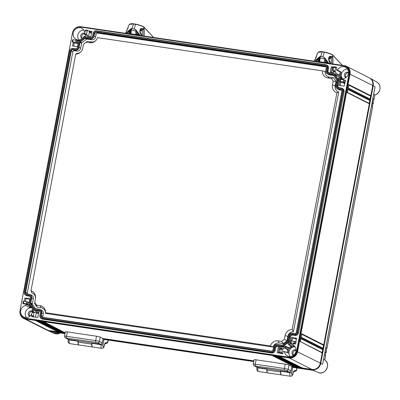 <?xml version="1.0" encoding="UTF-8"?>
<svg xmlns="http://www.w3.org/2000/svg" width="400" height="400" viewBox="0 0 400 400"><rect width="100%" height="100%" fill="white"/><g stroke="black" fill="none" stroke-linecap="round" stroke-linejoin="round"><path stroke-width="0.6" d="M297.24 332.345A2.695 2.51 -63.2 0 1 294.245 334.61L291.815 334.25A2.17 2.02 -63.2 0 0 289.4 336.07L288.46 341.055A1.945 1.81 -63.2 0 1 287.675 342.32L282.955 345.885A1.945 1.81 -63.2 0 1 281.57 346.255L276.84 345.555A2.17 2.02 -63.2 0 0 274.425 347.375L273.94 349.935A2.695 2.51 -63.2 0 1 270.945 352.195L41.94 318.34A2.695 2.51 -63.2 0 1 39.935 315.34L40.42 312.785A2.17 2.02 -63.2 0 0 38.81 310.37L34.075 309.67A1.945 1.81 -63.2 0 1 32.905 308.925L29.745 304.19A1.945 1.81 -63.2 0 1 29.47 302.77L30.415 297.785A2.17 2.02 -63.2 0 0 28.8 295.37L26.375 295.01A2.695 2.51 -63.2 0 1 24.37 292.01L69.935 50.87A2.695 2.51 -63.2 0 1 72.93 48.61L75.36 48.97A2.17 2.02 -63.2 0 0 77.775 47.145L78.715 42.16A1.945 1.81 -63.2 0 1 79.495 40.895L84.22 37.33A1.945 1.81 -63.2 0 1 85.6 36.96L90.335 37.66A2.17 2.02 -63.2 0 0 92.75 35.84L93.235 33.28A2.695 2.51 -63.2 0 1 96.23 31.02L325.235 64.875A2.695 2.51 -63.2 0 1 327.24 67.875L326.755 70.43A2.17 2.02 -63.2 0 0 328.365 72.85L333.1 73.55A1.945 1.81 -63.2 0 1 334.27 74.295L337.43 79.025A1.945 1.81 -63.2 0 1 337.7 80.445L336.76 85.43A2.17 2.02 -63.2 0 0 338.375 87.85L340.8 88.205A2.695 2.51 -63.2 0 1 342.805 91.205L297.24 332.345L298.535 332.885A3.045 2.835 116.8 0 1 295.15 335.44L292.72 335.08A1.82 1.695 -63.2 0 0 290.7 336.61L289.755 341.595A2.295 2.14 116.8 0 1 288.83 343.09L287.95 343.755L288.56 344.675A6.18 5.76 116.8 0 1 289.52 344.415L289.755 343.185L293.47 345.2M291.98 333.37A3.065 2.855 116.8 0 0 288.57 335.945L287.625 340.935A1.045 0.975 116.8 0 1 287.205 341.615L282.48 345.18A1.045 0.975 116.8 0 1 281.74 345.38L277.005 344.68A3.065 2.855 116.8 0 0 273.59 347.255L273.11 349.81A1.795 1.675 116.8 0 1 271.11 351.32L42.105 317.465A1.795 1.675 116.8 0 1 40.77 315.465L41.255 312.91A3.065 2.855 116.8 0 0 38.975 309.49L34.24 308.79A1.045 0.975 116.8 0 1 33.61 308.39L30.455 303.66A1.045 0.975 116.8 0 1 30.305 302.895L31.245 297.91A3.065 2.855 116.8 0 0 28.97 294.49L26.54 294.13A1.795 1.675 116.8 0 1 25.205 292.135L70.77 50.995A1.795 1.675 116.8 0 1 72.765 49.485L75.195 49.845A3.065 2.855 116.8 0 0 78.605 47.27L79.55 42.285A1.045 0.975 116.8 0 1 79.97 41.605L84.695 38.035A1.045 0.975 116.8 0 1 85.435 37.84L90.17 38.54A3.065 2.855 116.8 0 0 93.58 35.965L94.065 33.405A1.795 1.675 116.8 0 1 96.065 31.9L325.07 65.75A1.795 1.675 116.8 0 1 326.405 67.75L325.92 70.31A3.065 2.855 116.8 0 0 328.2 73.725L332.935 74.425A1.045 0.975 116.8 0 1 333.565 74.825L336.72 79.56A1.045 0.975 116.8 0 1 336.87 80.325L335.93 85.31A3.065 2.855 116.8 0 0 338.205 88.725L340.635 89.085A1.795 1.675 116.8 0 1 341.97 91.085L296.405 332.225A1.795 1.675 116.8 0 1 294.41 333.73L291.98 333.37L292.205 333.155L294.635 333.515A1.485 1.385 116.8 0 0 296.29 332.265L341.855 91.13A1.485 1.385 116.8 0 0 340.75 89.47L341.56 89.93M342.805 91.205L343.26 91.335L297.695 332.475A3 2.795 -63.2 0 1 294.355 334.995L291.925 334.635A1.86 1.735 -63.2 0 0 289.86 336.2L288.915 341.185L289.755 341.595M341.715 88.19L342.53 88.555A3.045 2.835 116.8 0 1 344.1 91.745L343.26 91.335A3 2.795 -63.2 0 0 341.03 87.99L338.6 87.635A1.86 1.735 -63.2 0 1 337.215 85.56L338.055 85.97A1.82 1.695 -63.2 0 0 338.61 87.635L338.375 87.85M337.7 80.445L338.16 80.575L337.215 85.56L336.76 85.43M339 80.985L338.16 80.575A2.255 2.1 -63.2 0 0 337.84 78.93L338.675 79.305A2.295 2.14 116.8 0 1 339 80.985L338.055 85.97M334.27 74.295L334.685 74.195L337.84 78.93L337.43 79.025M333.84 73.485L334.66 73.845A2.295 2.14 116.8 0 1 335.52 74.575L334.685 74.195A2.255 2.1 -63.2 0 0 333.33 73.335L328.595 72.635A1.86 1.735 -63.2 0 1 327.21 70.56L328.05 70.97A1.82 1.695 -63.2 0 0 328.605 72.635L328.365 72.85M327.24 67.875L327.695 68.005L327.21 70.56L326.755 70.43M326.15 64.86L326.965 65.225A3.045 2.835 116.8 0 1 328.535 68.415L327.695 68.005A3 2.795 -63.2 0 0 325.465 64.66L96.455 30.805A3 2.795 -63.2 0 0 93.115 33.325L92.635 35.885A1.86 1.735 -63.2 0 1 90.565 37.445L85.83 36.745A2.255 2.1 -63.2 0 0 84.23 37.17L79.505 40.74A2.255 2.1 -63.2 0 0 78.6 42.205L77.655 47.19A1.86 1.735 -63.2 0 1 75.585 48.75L73.16 48.395A3 2.795 -63.2 0 0 69.82 50.915L24.255 292.055A3 2.795 -63.2 0 0 26.485 295.395L27.28 295.84A3.045 2.835 116.8 0 1 26.355 295.525L25.575 295.085M29.47 302.77L30.3 297.83A1.86 1.735 -63.2 0 0 28.915 295.755L26.485 295.395L26.375 295.01M29.355 302.815A2.255 2.1 -63.2 0 0 29.675 304.46L32.83 309.19A2.255 2.1 -63.2 0 0 34.185 310.055L34.98 310.5A2.295 2.14 116.8 0 1 34.285 310.265L33.505 309.82M39.935 315.34L40.305 312.83A1.86 1.735 -63.2 0 0 38.92 310.755L34.185 310.055L34.075 309.67M39.82 315.385A3 2.795 -63.2 0 0 42.05 318.73L42.845 319.175A3.045 2.835 116.8 0 1 41.92 318.86L41.14 318.415M270.945 352.195L271.06 352.585L42.05 318.73L41.94 318.34M271.85 353.03L271.06 352.585A3 2.795 -63.2 0 0 274.4 350.06L275.24 350.47A3.045 2.835 116.8 0 1 271.85 353.03L42.845 319.175M281.57 346.255L281.685 346.64L276.95 345.94A1.86 1.735 -63.2 0 0 274.88 347.505L274.4 350.06L273.94 349.935M282.48 347.09L281.685 346.64A2.255 2.1 -63.2 0 0 283.285 346.215L284.11 346.655A2.295 2.14 116.8 0 1 282.48 347.09L277.745 346.39A1.82 1.695 -63.2 0 0 275.72 347.915L275.24 350.47M287.675 342.32L288.01 342.65L283.285 346.215L282.955 345.885M288.83 343.09L288.01 342.65A2.255 2.1 -63.2 0 0 288.915 341.185L288.46 341.055M344.1 91.745L298.535 332.885M335.52 74.575L336.11 75.46L340.005 77.335L340.79 78.51M342.94 79.645L339.815 78.245A6.18 5.76 -63.2 0 1 339 77.73L338.085 78.42L338.675 79.305M343.92 65.995L80.215 27.01A6.92 6.445 -63.2 0 0 72.52 32.82L20.05 310.495A6.92 6.445 -63.2 0 0 23.355 317.62A6.92 6.445 -63.2 0 0 25.195 318.205L288.9 357.185A6.92 6.445 -63.2 0 0 296.595 351.375L349.065 73.7A6.92 6.445 -63.2 0 0 345.765 66.575A6.92 6.445 -63.2 0 0 343.92 65.995M343.65 79.75L340.23 79.32L340.68 79.315L340.285 81.42L343.25 81.855L343.65 79.75L345.49 80.355L344.185 86.125L339.185 85.385L339.865 81.805L340.625 81.92L339.825 81.45L340.285 81.42L339.825 81.45M343.13 79.675L343.3 78.765A6.18 5.76 -63.2 0 0 348.38 73.6A6.18 5.76 -63.2 0 0 345.66 67.355A6.18 5.76 -63.2 0 0 337.525 70.11L336.355 69.935L336.835 67.385L333.885 66.69M340.005 77.335L340.88 76.675L337.025 74.77A6.18 5.76 -63.2 0 1 336.835 73.78L335.66 73.605L335.955 72.065L333.845 71.75L333.695 72.555L330.295 72.055L331.285 66.79L333.585 67.13M337.025 74.77L336.11 75.46M328.535 68.415L328.05 70.97M83.7 37.575L83.51 37.29A6.18 5.76 116.8 0 0 84.055 36.41L85.225 36.585L85.52 35.04L87.625 35.355L86.74 34.87L86.625 34.02L87.22 30.895L85.22 30.6L84.63 33.725L86.625 34.02M88.555 36.32L89.48 31.445L88.47 30.895L91.87 31.4L90.875 36.66L87.475 36.16L87.625 35.355M88.47 30.895L87.575 30.275L85.56 29.98L85.22 30.6M84.81 32.75L84.75 32.74A6.18 5.76 116.8 0 0 81.95 28.375A6.18 5.76 116.8 0 0 73.205 32.92A6.18 5.76 116.8 0 0 76.11 39.265L75.935 40.175M72.235 41.89L75.66 42.3L76.055 40.195L73.09 39.755L72.69 41.86L72.235 41.89L73.245 42.39L72.565 45.97L77.565 46.71L78.24 43.13L77.475 43.015L77.895 40.795L79.22 40.995M79.395 40.825L79.595 39.78A6.18 5.76 116.8 0 0 80.555 39.525L80.74 39.805M29.84 296.225A1.82 1.695 -63.2 0 0 29.71 296.2L27.28 295.84M30.71 306.015L30.115 306.465A6.18 5.76 -63.2 0 0 29.485 306.05A6.18 5.76 -63.2 0 0 29.3 305.95L29.535 304.715L28.07 304.5L28.49 302.28L27.585 301.885L23.68 301.235L23.285 303.34L26.25 303.78L26.65 301.675M24.315 301.33L24.93 298.07L29.93 298.81L29.25 302.39L28.49 302.28M22.825 303.375L23.285 303.34L22.825 303.375L23.625 303.84L26.05 304.2L25.815 305.435A6.18 5.76 -63.2 0 0 20.735 310.595A6.18 5.76 -63.2 0 0 23.92 317.075A6.18 5.76 -63.2 0 0 31.59 314.09L31.65 314.095M31.39 315.49L31.475 316.34L32.28 316.81L37.83 317.405L38.82 312.145L35.42 311.64L35.27 312.445L32.32 311.745L31.39 315.49L33.385 315.785L33.975 312.66L31.98 312.365M33.21 311.88L33.455 310.59L32.28 310.415A6.18 5.76 -63.2 0 0 32.09 309.43L32.685 308.975M39.845 311.225A1.82 1.695 -63.2 0 0 39.715 311.2L34.98 310.5M280.305 349.075L279.715 352.2L281.715 352.495L282.305 349.37L280.305 349.075L280.64 348.455L283.595 349.155L283.89 347.61L285.06 347.785A6.18 5.76 116.8 0 1 285.605 346.905L284.995 345.985L284.11 346.655M280.09 353.22L277.245 352.795L278.24 347.535L281.64 348.04L281.535 348.59M279.715 352.2L279.805 353.05L280.605 353.52L282.715 353.83L283.195 351.28L284.365 351.455A6.18 5.76 116.8 0 0 287.625 356.055A6.18 5.76 116.8 0 0 295.91 351.275A6.18 5.76 116.8 0 0 293.19 345.03A6.18 5.76 116.8 0 0 293.005 344.93L293.24 343.7L295.66 344.055L296.08 341.835L291.275 340.795L290.875 342.9L293.845 343.34L294.24 341.235M290.935 340.755L291.55 337.485L296.55 338.225L295.885 341.75M290.42 342.93L290.875 342.9L290.42 342.93L291.22 343.4L289.755 343.185M339.815 78.245L339.58 79.48L340.14 79.565M333.545 67.305L332.955 70.435L334.955 70.73L335.545 67.605L333.545 67.305L333.88 66.685M33.385 315.785L33.5 316.64L34.385 317.12M34.365 312.055L33.975 312.66M35.51 317.06L36.43 312.19L35.42 311.64M26.42 317.535A5.945 5.54 116.8 0 1 25.32 312.835A5.945 5.54 -63.2 0 1 31.93 307.84M336.835 73.78L340.645 75.445A5.985 5.575 -63.2 0 1 340.73 73.77A5.985 5.575 -63.2 0 1 341.265 72.155L340.14 71.99L339.575 74.98M340.88 76.675A5.985 5.575 -63.2 0 0 342.65 79.325L339 77.73M291.135 346.165L288.89 347.86L289.475 348.74A5.985 5.575 116.8 0 1 292.12 346.74L288.56 344.675M284.365 351.455L288.175 353.12A5.985 5.575 116.8 0 1 288.26 351.445A5.985 5.575 116.8 0 1 288.795 349.83L287.67 349.665L287.11 352.655M293.535 345.245L293.315 346.42A5.985 5.575 116.8 0 1 294.78 346.4M29.83 306.26L29.61 307.44A5.985 5.575 -63.2 0 1 31.725 307.535M80.555 39.525L80.91 39.675M76.11 39.265L79.41 40.745M79.46 40.48A5.945 5.54 116.8 0 1 77.785 35.155A5.945 5.54 -63.2 0 1 83.81 30.11M25.815 305.435L29.61 307.44M29.675 306.16L29.3 305.95M30.115 306.465L31.565 307.3M32.28 310.415L33.365 311.045M29.8 316.255A2.805 2.615 116.8 0 1 28.235 313.265A2.805 2.615 -63.2 0 1 32.94 311.84M29.935 316.145A2.805 2.615 116.8 0 1 29.325 313.815A2.805 2.615 -63.2 0 1 32.61 311.49M319.23 365.89A6.92 6.445 -63.2 0 0 319.87 364.625M322.235 352.775L322.87 349.42M323.065 348.39L323.7 345.035M369.32 103.6L369.955 100.245M370.145 99.215L370.78 95.86M89.48 31.445L91.795 31.785M73.65 46.13L74.25 42.94L78.165 43.52M25.4 301.49L25.94 298.62L29.855 299.2M36.43 312.19L38.75 312.53M278.33 352.955L279.25 348.085L281.565 348.425M292.02 340.905L292.56 338.035L296.475 338.615M331.375 72.215L332.295 67.34L333.505 67.52M340.27 85.545L340.875 82.355L344.785 82.93M74.25 42.94L73.245 42.39M77.475 43.015L75.66 42.3M72.635 39.76L73.09 39.755L72.635 39.76M77.895 40.795L76.055 40.195M87.605 30.285L87.22 30.895M85.52 35.04L84.715 34.575L84.63 33.725M84.665 33.52A2.805 2.615 -63.2 0 0 80.7 35.59A2.805 2.615 116.8 0 0 82.335 38.6M84.62 33.76A2.805 2.615 -63.2 0 0 81.795 36.14A2.805 2.615 116.8 0 0 82.45 38.515M23.23 301.24L23.68 301.235L23.23 301.24M28.07 304.5L26.25 303.78M26.05 304.2L29.76 306.215M25.94 298.62L24.93 298.07M332.295 67.34L331.285 66.79M333.845 71.75L333.045 71.28L332.955 70.435M334.955 70.73L335.065 71.58L335.955 72.065M335.935 66.995L335.545 67.605M336.355 69.935L340.14 71.99M341.265 72.155L337.525 70.11M343.17 79.46A5.945 5.54 -63.2 0 1 341.495 74.14A5.945 5.54 116.8 0 1 347.515 69.095M345.975 77.56A2.805 2.615 -63.2 0 1 344.41 74.57A2.805 2.615 116.8 0 1 348.49 72.575M346.11 77.45A2.805 2.615 -63.2 0 1 345.5 75.12A2.805 2.615 116.8 0 1 348.48 72.75M345.07 82.575L343.25 81.855M340.875 82.355L339.865 81.805M279.25 348.085L278.24 347.535M281.715 352.495L281.825 353.35L282.715 353.83M282.695 348.76L282.305 349.37M283.89 347.61L287.67 349.665M285.06 347.785L288.795 349.83M289.475 348.74L285.605 346.905M293.315 346.42L289.52 344.415M293.005 344.93L293.38 345.145M290.125 356.52A5.945 5.54 -63.2 0 1 289.025 351.815A5.945 5.54 116.8 0 1 295.045 346.77M284.995 345.985L288.89 347.86M295.66 344.055L293.845 343.34M290.82 340.8L291.275 340.795L290.82 340.8M292.56 338.035L291.55 337.485M296.02 350.25A2.805 2.615 116.8 0 0 291.94 352.245A2.805 2.615 -63.2 0 0 293.505 355.235M296.015 350.425A2.805 2.615 116.8 0 0 293.03 352.8A2.805 2.615 -63.2 0 0 293.64 355.125M36.3 312.875L38.48 313.94M37.5 312.345L38.675 312.92M333.4 68.085L332.26 67.53M333.17 69.285L332.035 68.72M344.66 83.615L342.55 82.6M291.84 366.46L294.625 366.875L272.66 355.78L276.13 356.295L298.79 367.49L276.935 356.415M103.08 338.555L253.925 360.855M72.895 31.51A7.48 6.97 -63.2 0 0 72.465 32.98L20 310.655A7.48 6.97 -63.2 0 0 23.57 318.36L46.28 329.825A7.48 6.97 -63.2 0 0 48.27 330.455L57.985 331.89L36.02 320.8L39.49 321.315L62.15 332.505L40.29 321.43M23.57 318.36A7.48 6.97 -63.2 0 0 25.56 318.99L289.265 357.97A7.48 6.97 -63.2 0 0 297.585 351.69L350.055 74.015A7.48 6.97 -63.2 0 0 346.485 66.31A7.48 6.97 -63.2 0 0 344.495 65.68L80.79 26.7A7.48 6.97 -63.2 0 0 73.535 30.25M276.825 356.4L280.295 356.91L302.26 368L311.975 369.435A7.48 6.97 -63.2 0 0 320.295 363.155L322.23 352.925L300.105 341.48L300.955 338.18L300.66 338.555L300.955 338.18L322.92 349.27L322.025 352.515M280.295 356.91L280.135 356.555L280.295 356.91M302.26 368L302.05 367.62L302.26 368M60.42 331.9L58.47 331.61L57.985 331.89M61.455 332.405L61.245 332.02L61.455 332.405M64.585 332.515L62.635 332.225L62.15 332.505M297.06 366.88L295.115 366.595L294.625 366.875M298.095 367.385L297.89 367.005L298.095 367.385M301.225 367.5L299.275 367.21L298.79 367.49M23.355 317.62L23.715 317.805A6.92 6.445 -63.2 0 0 25.555 318.385L289.265 357.37A6.92 6.445 -63.2 0 0 296.96 351.56L349.425 73.885A6.92 6.445 -63.2 0 0 346.125 66.76L345.765 66.575M322.92 349.27L323.06 348.54L301.09 337.45L301.78 333.795L323.75 344.89L369.31 103.75L347.345 92.66L348.035 89.005L370 100.095L370.14 99.365L348.175 88.275L348.865 84.62L370.83 95.71L369.94 98.955M370.83 95.71L372.765 85.48A7.48 6.97 -63.2 0 0 369.195 77.775L346.485 66.31M322.02 352.545L322.23 352.925L322.02 352.545M322.85 348.16L323.06 348.54L322.85 348.16M323.75 344.89L322.855 348.13M369.105 103.365L369.31 103.75L369.105 103.365M370 100.095L369.11 103.34M369.93 98.985L370.14 99.365L369.93 98.985M348.865 84.62L348.57 84.995L348.865 84.62M348.795 85.11L370.485 96.06M348.175 88.275L348.015 87.92L348.175 88.275M347.965 89.495L369.655 100.445M301.715 334.285L323.4 345.235M300.885 338.67L322.575 349.62M348.035 89.005L347.74 89.38L348.035 89.005M347.345 92.66L347.19 92.305L347.345 92.66M301.78 333.795L301.485 334.175L301.78 333.795M301.09 337.45L300.935 337.095L301.09 337.45M58.47 331.61L37.495 321.02M39.49 321.315L39.33 320.96L39.49 321.315M299.275 367.21L278.3 356.62M295.115 366.595L274.135 356.005M62.635 332.225L41.655 321.635M276.13 356.295L275.975 355.94L276.13 356.295M40.18 321.415L43.65 321.93L43.495 321.575L65.195 332.805M288.57 335.945L288.455 335.99A3.375 3.145 116.8 0 1 292.205 333.155M288.455 335.99L287.51 340.975A0.74 0.69 116.8 0 1 287.215 341.455L282.49 345.025A0.74 0.69 116.8 0 1 281.965 345.165L277.23 344.465A3.375 3.145 116.8 0 0 273.475 347.295L272.995 349.855A1.485 1.385 116.8 0 1 271.34 351.105L42.33 317.25A1.485 1.385 116.8 0 1 41.225 315.595L41.71 313.035L43.315 313.82L42.83 316.375A1.405 1.31 -63.2 0 0 42.995 317.35M38.975 309.49L39.2 309.275A3.375 3.145 116.8 0 1 41.71 313.035L41.255 312.91M39.2 309.275L34.465 308.575A0.74 0.69 116.8 0 1 34.02 308.295L30.865 303.56A0.74 0.69 116.8 0 1 30.76 303.02L31.705 298.035L33.305 298.82L32.365 303.805A0.655 0.61 -63.2 0 0 32.46 304.285L35.415 308.715M28.97 294.49L29.195 294.275A3.375 3.145 116.8 0 1 31.705 298.035L31.245 297.91M29.195 294.275L26.765 293.915A1.485 1.385 116.8 0 1 25.66 292.26L71.225 51.12A1.485 1.385 116.8 0 1 72.88 49.875L75.305 50.23L76.82 51.085L74.39 50.725A1.405 1.31 -63.2 0 0 72.83 51.905L27.265 293.045A1.405 1.31 -63.2 0 0 27.43 294.015M78.605 47.27L79.06 47.395A3.375 3.145 116.8 0 1 75.305 50.23L75.195 49.845M80.665 48.18L79.06 47.395L80.005 42.41A0.74 0.69 116.8 0 1 80.3 41.93L85.025 38.365A0.74 0.69 116.8 0 1 85.55 38.225L90.285 38.925L91.795 39.775L87.06 39.075A0.655 0.61 -63.2 0 0 86.595 39.2L81.87 42.77A0.655 0.61 -63.2 0 0 81.61 43.195L80.665 48.18A3.455 3.22 116.8 0 1 76.82 51.085M93.58 35.965L94.04 36.09A3.375 3.145 116.8 0 1 90.285 38.925L90.17 38.54M326.195 66.915L97.69 33.135A1.405 1.31 -63.2 0 0 96.125 34.315L95.645 36.875L94.04 36.09L94.52 33.535A1.485 1.385 116.8 0 1 96.175 32.285L325.185 66.14A1.485 1.385 116.8 0 1 326.29 67.795L325.805 70.35A3.375 3.145 116.8 0 0 327.29 73.76L328.78 74.605A3.455 3.22 116.8 0 0 329.825 74.965L333.795 75.55M328.2 73.725L328.315 74.11A3.375 3.145 116.8 0 1 327.29 73.76M329.825 74.965L328.315 74.11L333.05 74.81A0.74 0.69 116.8 0 1 333.495 75.095L336.65 79.825A0.74 0.69 116.8 0 1 336.755 80.365L335.81 85.35A3.375 3.145 116.8 0 0 337.295 88.76L338.785 89.605A3.455 3.22 116.8 0 0 339.835 89.965L341.76 90.25M338.205 88.725L338.32 89.11A3.375 3.145 116.8 0 1 337.295 88.76M339.835 89.965L338.32 89.11L340.75 89.47L340.635 89.085M39.97 309.5L41.535 310.195A3.455 3.22 116.8 0 1 43.315 313.82M29.965 294.5L31.53 295.195A3.455 3.22 116.8 0 1 33.305 298.82M95.645 36.875A3.455 3.22 116.8 0 1 91.795 39.775M322.35 70.88L325.1 71.545A5.685 5.295 -63.2 0 0 329.415 77.14L333.545 77.75L336.02 81.455L335.195 85.805A5.685 5.295 -63.2 0 0 338.735 91.99L293.46 331.615A5.685 5.295 -63.2 0 0 287.84 336.445L287.015 340.795L283.315 343.59L279.185 342.98A5.685 5.295 -63.2 0 0 273.045 347.03L45.47 313.385A5.685 5.295 -63.2 0 0 41.155 307.79L37.025 307.18L34.55 303.475L35.43 298.655A7.18 6.69 -63.2 0 0 35.5 298.19A7.18 6.69 -63.2 0 0 30.975 290.85L75.705 54.115A7.18 6.69 -63.2 0 0 80.54 52.145A7.18 6.69 -63.2 0 0 82.79 48.015L83.495 44.275L86.22 42.215L89.775 42.74A7.18 6.69 -63.2 0 0 95.515 40.84A7.18 6.69 -63.2 0 0 97.525 37.645L322.35 70.88A7.18 6.69 -63.2 0 0 327.805 77.93L331.36 78.455L333.18 81.185L332.475 84.93A7.18 6.69 -63.2 0 0 336.93 92.735L292.2 329.465A7.18 6.69 -63.2 0 0 285.115 335.565L284.405 339.31L281.685 341.365L278.125 340.84A7.18 6.69 -63.2 0 0 270.375 345.94L45.555 312.705A7.18 6.69 -63.2 0 0 40.1 305.655L36.54 305.13L34.72 302.4M83.495 44.275L87.255 41.34L91.385 41.955A5.685 5.295 -63.2 0 0 95.73 40.625M75.705 54.115L77.11 53.315A5.685 5.295 -63.2 0 0 80.755 51.935M35.46 298.485A5.685 5.295 -63.2 0 0 31.835 292.94L30.975 290.85M331.36 78.455L333.545 77.75M333.18 81.185L336.02 81.455M336.93 92.735L338.735 91.99M292.2 329.465L293.46 331.615M284.405 339.31L287.015 340.795M281.685 341.365L283.315 343.59M270.375 345.94L273.045 347.03M45.555 312.705L45.47 313.385M36.54 305.13L37.025 307.18M86.22 42.215L87.255 41.34M60.27 332.99L54.225 333.405L47.03 330.195A7.48 6.97 116.8 0 0 48.74 330.69L65.135 333.115M103.085 338.725L253.895 361.02M291.845 366.63L312.445 369.675L314.03 370.495M47.03 330.195A7.48 6.97 116.8 0 1 46.515 329.94M369.425 77.9A7.48 6.97 116.8 0 1 369.94 78.16A7.48 6.97 116.8 0 1 373.23 85.715L320.765 363.395A7.48 6.97 116.8 0 1 312.445 369.675M51.175 331.64L48.74 330.69M54.815 333.41C53.025 332.94 52.765 332.825 54.03 333.06C55.8 333.27 56.06 333.39 54.815 333.41L54.74 333.155M373.68 94.32L374.805 94.98L373.985 99.35L372.85 98.705M373.23 85.715L375.075 86.685L374.78 88.255M322.885 362.895L375.075 86.685M323.6 359.35L324.74 359.975C331.55 364.05 325 376.01 317.93 372.385A7.1 6.615 -63.2 0 0 326.645 369.135A7.1 6.615 -63.2 0 0 324.745 359.985L325.56 355.66M372.02 103.09L373.19 103.765L372.885 103.735L372.36 106.52M372.295 101.63L373.425 102.32M325.81 347.66L326.975 348.335L326.675 348.305L326.15 351.085M371.47 106.01L372.6 106.705M324.98 352.04L326.15 352.72L325.845 352.685L325.32 355.47M325.255 350.58L326.385 351.275M324.43 354.965L325.565 355.61M373.53 99.345L374.015 99.38L374.845 94.99C380.605 93.65 381.995 84.63 376.79 82.045A7.1 6.615 -63.2 0 1 379.96 88.965A7.1 6.615 -63.2 0 1 374.805 94.98L374.845 94.97M326.485 348.325L326.77 348.35M373.81 99.4L373.19 102.135M373.715 99.35L372.825 98.845M372.695 103.74L372.98 103.785M372.885 103.735L371.995 103.23M326.675 348.305L325.785 347.795M325.655 352.71L325.94 352.735M325.845 352.685L324.955 352.18M92.635 347A3.365 1.17 98.4 0 1 92.545 346.995A3.365 1.17 98.4 0 1 91.81 344.15A1.495 0.52 98.4 0 0 91.54 342.905L68.615 339.45A1.495 1.395 -63.2 0 1 68.215 339.32L65.425 337.915C65.05 338.04 64.755 337.48 64.55 336.23L65.375 331.845A2.99 0.32 10.7 0 1 67.345 331.91L96.495 336.22A2.99 0.32 10.7 0 1 100.24 337.12L103.11 338.6L102.2 342.91A1.495 1.395 116.8 0 1 100.535 344.165L91.34 342.805A1.495 0.52 -81.6 0 0 91.4 342.825A1.495 0.52 -81.6 0 0 91.46 342.825M100.67 344.18A1.495 0.52 -81.6 0 1 100.595 344.185A1.495 0.52 -81.6 0 1 100.535 344.165L97.745 342.76A1.495 1.395 116.8 0 0 99.41 341.5L102.2 342.91L103.03 338.525M78.005 340.905A1.495 0.52 -81.6 0 1 78.275 342.15A3.365 1.17 -81.6 0 0 79.015 344.995L92.545 346.995M65.425 337.915A1.495 1.395 -63.2 0 0 65.825 338.04L68.615 339.45A1.495 0.52 98.4 0 0 68.67 339.465L68.67 339.465A1.495 0.52 98.4 0 0 68.73 339.465M103.05 338.915L105.685 339.695M104 339.13L103 345.02A1.87 0.65 98.4 0 0 103.31 347.07A1.87 0.65 98.4 0 0 104.245 345.44A2.99 1.04 -81.6 0 1 105.505 342.83L107.9 342.125L108.245 340.08M101.195 344.15L101.11 344.645A3.365 1.17 98.4 0 0 101.74 348.355L92.72 347.02A3.365 1.17 -81.6 0 1 92.09 343.31L92.155 342.935M78.93 344.97A3.365 1.17 -81.6 0 1 78.84 344.97A3.365 1.17 -81.6 0 1 78.21 341.26L78.215 341.235M281.39 374.9A3.365 1.17 98.4 0 1 281.305 374.9A3.365 1.17 98.4 0 1 280.565 372.055A1.495 0.52 98.4 0 0 280.295 370.81L257.37 367.35A1.495 1.395 -63.2 0 1 256.975 367.225L254.185 365.815C253.805 365.945 253.515 365.385 253.305 364.13L254.135 359.745A2.99 0.32 10.7 0 1 256.105 359.815L285.25 364.12A2.99 0.32 10.7 0 1 288.995 365.02L291.87 366.5L290.96 370.815A1.495 1.395 116.8 0 1 289.295 372.07L280.1 370.71A1.495 0.52 -81.6 0 0 280.155 370.73A1.495 0.52 -81.6 0 0 280.215 370.73M289.43 372.085A1.495 0.52 -81.6 0 1 289.35 372.09A1.495 0.52 -81.6 0 1 289.295 372.07L286.505 370.66A1.495 1.395 116.8 0 0 288.17 369.405L290.96 370.815L291.785 366.43M266.765 368.81A1.495 0.52 -81.6 0 1 267.035 370.055A3.365 1.17 -81.6 0 0 267.77 372.895L281.305 374.9M254.185 365.815A1.495 1.395 -63.2 0 0 254.58 365.945L257.37 367.35A1.495 0.52 98.4 0 0 257.43 367.37L257.43 367.37A1.495 0.52 98.4 0 0 257.49 367.37M291.81 366.82L294.615 367.63M292.755 367.035L291.755 372.925A1.87 0.65 98.4 0 0 292.065 374.975A1.87 0.65 98.4 0 0 293.005 373.345A2.99 1.04 -81.6 0 1 294.265 370.735L296.655 370.03L297.005 367.985M289.955 372.055L289.87 372.55A3.365 1.17 98.4 0 0 290.5 376.255L281.48 374.925A3.365 1.17 -81.6 0 1 280.845 371.215L280.91 370.84M267.685 372.875A3.365 1.17 -81.6 0 1 267.6 372.87A3.365 1.17 -81.6 0 1 266.97 369.165L266.97 369.14M326.185 62.975L327.055 60.375M325.725 58.98L325.825 62.92M324.67 57.86L324.385 62.71M319.715 62.02L320.045 58.195L325.445 59.07L325.405 62.86M322.325 51.735L318.495 52.03M342.315 65.36L332.58 54.97A0.375 0.335 -59.9 0 0 332.365 54.695C332.82 54.67 327.34 52.485 324.385 52.035L322.35 51.73C320.605 51.425 319.17 51.62 318.04 52.325L316.925 54.34L317.15 54.595M318.765 57.655L317.3 61.66M319.425 57.22L318.13 61.785M316.065 61.48L316.955 59.54M330.625 63.8L329.01 61.12L328.57 58.96L328.8 57.605L328.99 57.03L330.055 56.32L332.63 56.82L332.58 54.97C333.05 54.935 327.36 52.665 324.275 52.21L322.175 51.9L318.04 52.325M314.42 61.235L319.79 56.58L320.595 56.465L323.685 57.155L329.005 63.39M317.07 54.395L314.3 61.22M320.415 56.785L315.605 61.41M318.145 58.09L315.84 61.445L318.07 58.25L319.52 57.165L321.095 56.69L319.79 56.58M321.12 56.68L320.595 56.465L322.35 51.73L324.385 52.035L322.925 56.81L323.275 57.01L321.175 56.68M331.375 63.74L331.5 57.255L330.925 56.77L329.475 56.51M328.31 63.29L324.61 57.81L323.17 56.97L321.225 56.675M324.73 57.915L323.285 57.01M342.36 65.365L332.525 54.785A0.375 0.34 -58.7 0 1 332.68 55.03L332.735 56.92L331.35 57.05L332.725 57.26L331.48 57.225M328.99 57.03L330.4 56.515L332.915 57.145L332.915 63.97M330.055 56.32L330.4 56.515L329.92 56.51M328.8 57.605L330.515 56.33M328.63 58.63L328.98 57.16M329.01 61.12L328.585 59.045L328.815 57.695M330.57 63.695L329.015 61.08M319.675 57.085L318.32 61.81M316.105 61.485L317.09 59.36M330.615 63.63L330.16 61.82L328.61 59.345M329.325 56.77L329.67 58.625L330.34 58.915L329.365 58.77M328.92 57.44L329.06 58.605L328.885 57.58M329.17 56.925L329.475 58.665L328.975 58.57M329.58 58.955L329.085 58.69L329.67 58.625L330.075 59.025M330.32 63.24L330.075 61.89L328.61 59.525L329.295 60.06M332.565 54.815A0.375 0.345 -57.4 0 1 332.76 55.08L332.715 63.94M137.425 35.07L138.295 32.475M136.965 31.08L137.07 35.02M135.91 29.955L135.625 34.805M130.955 34.115L131.285 30.295L136.685 31.165L136.645 34.955M133.57 23.83L129.74 24.125M153.555 37.455L143.82 27.065A0.375 0.335 -59.9 0 0 143.61 26.795C144.06 26.765 138.585 24.58 135.63 24.13L133.61 23.835C131.85 23.52 130.41 23.72 129.28 24.42L125.54 33.315M130.005 29.75L128.54 33.76M130.665 29.315L129.37 33.88M127.305 33.575L128.2 31.635M141.865 35.895L140.25 33.22L139.81 31.06L140.045 29.7L140.23 29.125L141.295 28.415L143.87 28.915L143.82 27.065C144.29 27.035 138.6 24.765 135.515 24.31L133.42 24L129.28 24.42M125.66 33.33L131.035 28.675L131.835 28.56L134.925 29.25L140.25 35.49M131.655 28.885L126.845 33.505M129.385 30.185L127.085 33.54L129.315 30.345L130.76 29.265L132.335 28.785L131.035 28.675M132.36 28.775L131.835 28.56L133.59 23.83L135.63 24.13L134.165 28.905L134.52 29.105L132.42 28.775M142.62 35.84L142.74 29.35L142.165 28.865L140.715 28.605M139.55 35.385L135.85 29.905L134.41 29.07M135.97 30.01L134.525 29.11M140.23 29.125L141.64 28.61L144.14 29.215L144.005 27.175A0.375 0.345 -57.4 0 0 143.855 26.935L143.765 26.88A0.375 0.34 -58.7 0 1 143.92 27.125L143.985 29.02L142.59 29.145M144.14 29.215L144.155 36.065M141.295 28.415L141.64 28.61L141.16 28.61M141.205 28.6L141.76 28.43M140.045 29.7L140.225 29.26M140.25 33.22L139.83 31.145L140.055 29.795M141.81 35.79L140.255 33.175M130.92 29.18L129.56 33.91M127.345 33.58L128.33 31.455M141.855 35.725L141.405 33.915L139.85 31.44M140.57 28.87L140.915 30.725L141.585 31.01L140.61 30.87M140.16 29.535L140.3 30.7L140.125 29.675M140.41 29.025L140.72 30.76L140.215 30.665M140.82 31.05L140.33 30.785L140.915 30.725L141.315 31.12M141.56 35.34L141.315 33.985L139.855 31.62L140.54 32.16M143.985 29.02L143.96 36.035M28.8 295.37L29.71 296.2M29.745 304.19L29.675 304.46M32.905 308.925L32.83 309.19M38.81 310.37L39.715 311.2M274.425 347.375L275.72 347.915M276.84 345.555L277.745 346.39M289.4 336.07L290.7 336.61M291.815 334.25L292.72 335.08M294.245 334.61L295.15 335.44M31.475 316.34L33.5 316.64M34.305 312.045L32.345 311.755M76.59 42.535L76.99 40.405M84.715 34.575L86.74 34.87M87.545 30.275L85.585 29.985M27.18 304.015L27.585 301.885M333.045 71.28L335.065 71.58M335.87 66.985L333.91 66.695M344.18 82.095L344.585 79.96M279.805 353.05L281.825 353.35M282.63 348.755L280.67 348.465M294.775 343.575L295.175 341.445M91.58 32.92L89.395 31.88M91.495 33.37L89.33 32.225M280.755 348.47L280.25 348.23M279 349.395L280.135 349.975M279.675 352.545L278.52 351.95M296.345 339.305L294.405 338.305M332.945 70.475L331.815 69.89M48.27 330.455L25.56 318.99L25.555 318.385L25.195 318.205M311.975 369.435L289.265 357.97L289.265 357.37L288.9 357.185M320.295 363.155L296.595 351.375M372.765 85.48L349.065 73.7M80.79 26.7L80.63 27.07M344.495 65.68L344.33 66.07M40.77 315.465L42.83 316.375M33.61 308.39L34.73 308.615M30.455 303.66L32.46 304.285M30.305 302.895L32.365 303.805M25.205 292.135L27.265 293.045M70.77 50.995L72.83 51.905M72.765 49.485L74.39 50.725M79.55 42.285L81.61 43.195M79.97 41.605L81.87 42.77M84.695 38.035L86.595 39.2M85.435 37.84L87.06 39.075M94.065 33.405L96.125 34.315M96.065 31.9L97.69 33.135M325.07 65.75L325.995 66.595M332.935 74.425L333.45 75.04M333.565 74.825L333.495 75.095M336.72 79.56L336.65 79.825M327.805 77.93L329.415 77.14M332.475 84.93L335.195 85.805M285.115 335.565L287.84 336.445M278.125 340.84L279.185 342.98M40.1 305.655L41.155 307.79M89.775 42.74L91.385 41.955M54.225 333.405A7.1 6.615 -63.2 0 0 60.22 332.98M53.695 332.63L53.305 332.935L55.465 333.27L55.315 332.925M320.765 363.395L322.61 364.36M373.435 102.275L373.16 103.735M372.605 106.66L326.945 348.305M326.395 351.225L326.12 352.69M314.405 370.55L292.705 367.345L314.235 370.53M253.785 361.59L103.945 339.44L253.785 361.595M65.03 333.685L50.7 331.57M100.24 337.12L99.41 341.5A2.99 0.32 10.7 0 0 95.665 340.6A1.495 0.52 98.4 0 0 95.875 342.31L97.745 342.76M91.81 344.15L78.275 342.15M65.825 338.04L95.875 342.31M64.55 336.23A2.99 0.32 10.7 0 1 66.52 336.295A1.495 0.52 98.4 0 0 66.725 338M96.495 336.22L95.665 340.6L66.52 336.295L67.345 331.91M104.81 343.975L106.76 343.375A1.495 1.385 72.8 0 0 107.705 342.15L108.06 340.055M103 345.02L92.09 343.31M104.245 345.44L104.88 343.875L104.56 344.055M105.505 342.83A1.495 1.385 72.8 0 1 104.84 343.93M68.285 339.885L69.19 339.925L69.25 339.55M78.21 341.26L69.19 339.925A3.365 1.17 -81.6 0 0 69.82 343.635C68.31 343.135 67.77 341.875 68.21 339.845L68.295 339.36M288.995 365.02L288.17 369.405A2.99 0.32 10.7 0 0 284.42 368.505A1.495 0.52 98.4 0 0 284.63 370.21L286.505 370.66M280.565 372.055L267.035 370.055M254.58 365.945L284.63 370.21M253.305 364.13A2.99 0.32 10.7 0 1 255.275 364.195A1.495 0.52 98.4 0 0 255.485 365.905M285.25 364.12L284.42 368.505L255.275 364.195L256.105 359.815M293.57 371.88L295.515 371.28A1.495 1.385 72.8 0 0 296.465 370.055L296.82 367.955M291.755 372.925L280.845 371.215M293.005 373.345L293.635 371.78L293.315 371.96M294.265 370.735A1.495 1.385 72.8 0 1 293.6 371.835M257.045 367.79L257.945 367.83L258.01 367.455M266.97 369.165L257.945 367.83A3.365 1.17 -81.6 0 0 258.575 371.54C257.065 371.04 256.53 369.775 256.97 367.75L257.055 367.265M325.505 58.71L325.445 59.07M325.33 62.13A0.75 0.375 174.1 0 1 324.355 62.425L319.7 61.735A0.75 0.39 -2.6 0 1 319.23 61.405L319.555 58.165L320.045 58.195L320.36 56.815M326.965 63.09L327.205 61.255M319.285 61.235A0.75 0.39 -2.6 0 0 319.23 61.4L319.255 61.95M319.595 58.205L319.82 57.02M328.08 62.92L327.055 62.755M327.845 62.455L327.105 62.345L327.84 62.445M327.17 63.12A1.495 0.52 -81.6 0 1 327.465 62.815M323.685 57.155L323.975 57.345M332.745 56.925L331.25 56.95M332.24 56.64L330.925 56.77M332.11 56.615L330.81 56.74M329.175 61.43L328.585 59.045M330.115 63.005L329.17 61.37M330.625 63.72L330.08 62.915M316.98 54.33L316.335 56.845M316.35 56.815L316.215 57.16M316.225 57.135L314.46 60.73M330.34 58.915L330.765 56.735M329.985 58.995L330.575 56.7M327.495 61.785L327.18 61.79L327.495 61.79M327.455 61.71L327.19 61.715M330.205 62.6L329.825 62.43M328.735 59.635L328.67 59.99M332.915 57.145L331.5 57.255M324.38 52.035L328.125 52.98L332.525 54.785A0.375 0.34 -58.7 0 0 332.47 54.755M136.745 30.805L136.685 31.165M136.57 34.225A0.75 0.375 174.1 0 1 135.595 34.52L130.945 33.83A0.75 0.39 -2.6 0 1 130.47 33.5L130.795 30.26L131.285 30.295L131.605 28.915M138.205 35.185L138.445 33.35M130.53 33.335A0.75 0.39 -2.6 0 0 130.47 33.495L130.495 34.045M130.835 30.3L131.06 29.115M139.32 35.015L138.295 34.85M138.355 34.435L139.085 34.545L138.35 34.44M138.41 35.215A1.495 0.52 -81.6 0 1 138.71 34.91M141.05 34.805L141.335 34.79A0.375 0.345 -109.2 0 0 141.29 34.81M132.47 28.775L134.415 29.07M134.925 29.25L135.215 29.44M142.49 29.05L143.815 29.165L142.585 29.14M143.48 28.735L142.165 28.865M143.35 28.71L142.05 28.835M127.99 27.92L127.58 28.94M127.59 28.91L126.355 31.41M126.335 31.445L125.7 32.825M141.585 31.01L142.005 28.83M141.23 31.09L141.815 28.795M141.455 34.765L141.12 34.615L141.455 34.77M138.695 33.81L138.43 33.81M141.445 34.7L141.07 34.525M139.975 31.73L139.91 32.085M143.97 29.355L142.72 29.32M144.16 29.24L142.74 29.35M153.6 37.46L143.855 26.935A0.375 0.345 -57.4 0 0 143.805 26.91M135.62 24.13L139.37 25.075L143.765 26.88A0.375 0.34 -58.7 0 0 143.715 26.855M340.19 79.285L339.79 81.4M72.6 39.73L72.2 41.845M23.19 301.21L22.79 303.325M290.785 340.77L290.385 342.88M280.25 356.905L302.175 367.975M348.22 88.165L348.86 84.765M370.02 99.01L348.245 88.015M347.39 92.55L348.03 89.15M369.19 103.39L347.42 92.4M301.135 337.34L301.78 333.945M322.935 348.185L301.165 337.195M300.305 341.725L300.95 338.33M322.105 352.57L300.335 341.575M36.07 320.81L39.465 321.31M39.445 321.31L61.37 332.38M276.88 356.41L280.27 356.91M276.085 356.29L298.01 367.36M272.715 355.795L276.105 356.295M40.235 321.425L43.625 321.925M43.605 321.925L65.19 332.82M376.79 82.045L369.94 78.16M322.79 363.625L374.97 87.485M317.93 372.385L313.54 370.43M372.635 106.69L326.975 348.335M373.465 102.305L373.19 103.765M326.425 351.255L326.15 352.72M325.595 355.64L324.77 360M50.92 331.605L65.025 333.69M91.4 342.825L100.595 344.185A1.495 1.495 0 0 0 102.28 342.985M68.215 339.32A1.495 1.495 0 0 0 68.67 339.465L77.835 340.82M101.74 348.355C103.25 348.345 104.115 347.385 104.33 345.485M106.76 343.375L107.9 342.125M78.84 344.97L69.82 343.635M280.155 370.73L289.35 372.09A1.495 1.495 0 0 0 291.04 370.885M256.975 367.225A1.495 1.495 0 0 0 257.43 367.37L266.595 368.725M290.5 376.255C292.01 376.245 292.87 375.29 293.09 373.39M295.515 371.28L296.655 370.03M267.6 372.87L258.575 371.54M327.01 63.095L327.24 61.32M330.185 62.66L329.81 62.71M328.26 63.28L325.14 58.31M316.04 61.475L316.935 59.565M328.875 57.625L328.965 58.55L329.465 58.775M330.31 63.225L329.23 60.175M138.25 35.195L138.48 33.415M139.5 35.38L136.385 30.405M141.865 35.82L140.29 33.175L139.88 31.115L140.285 29.23L141.415 28.59M128.27 26.615L127.975 27.93M127.285 33.57L128.18 31.665M140.12 29.72L140.205 30.645L140.705 30.87M141.55 35.32L140.47 32.275"/></g></svg>
